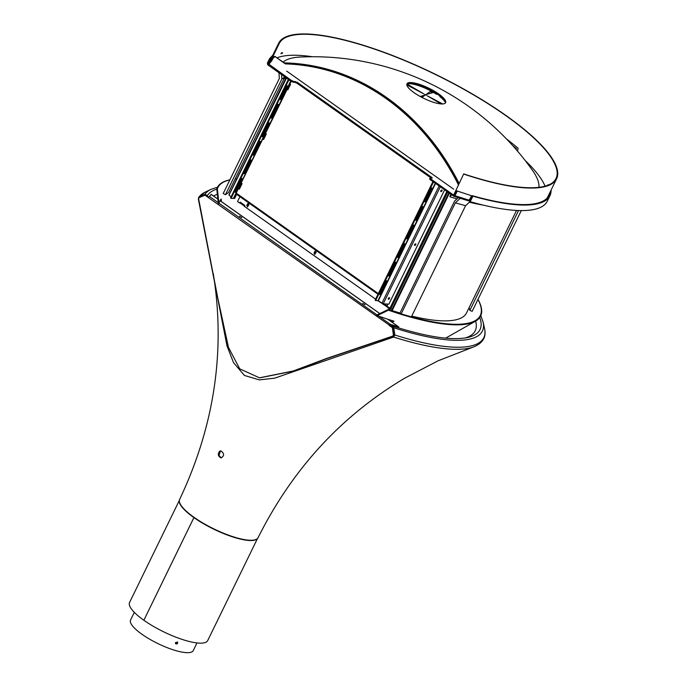 <?xml version="1.0" encoding="UTF-8"?>
<svg xmlns="http://www.w3.org/2000/svg" width="687" height="687" viewBox="0 0 687 687"><rect width="100%" height="100%" fill="white"/><g stroke="black" fill="none" stroke-linecap="round" stroke-linejoin="round"><path stroke-width="1.03" d="M400.006 312.98A132.479 34.96 -154 0 1 392.131 310.593L391.702 310.052L448.809 192.97M229.398 195.512L231.124 196.731M516.53 210.445L466.55 312.92A132.479 34.96 -154 0 1 411.728 316.114M392.131 310.593L449.324 193.339M547.694 185.301L547.986 184.7A153.974 40.627 -154 0 1 547.986 184.709A153.974 40.627 -154 0 1 548.114 185.138M282.168 53.397A153.974 40.627 26 0 0 280.974 53.723L281.335 52.976A153.974 40.627 -154 0 1 282.529 52.65A153.974 40.627 -154 0 1 282.537 52.65L282.168 53.397L281.644 53.079A154.618 40.799 26 0 0 281.232 53.191M273.924 57.356L273.787 56.858M274.276 56.36L274.087 57.012L274.276 56.36A153.974 40.627 -154 0 0 273.976 56.609L271.545 61.109A153.974 40.627 26 0 0 269.012 64.475L279.248 43.496L278.673 43.212L268.437 64.2L269.012 64.475M463.708 173.897L453.669 195.134L463.708 173.897A153.974 40.627 26 0 0 556.032 178.5A153.974 40.627 26 0 0 435.464 74.497A153.974 40.627 26 0 0 279.248 43.496M471.72 196.714L471.351 195.666M545.074 186.151A153.974 40.627 26 0 0 525.203 160.535M506.542 139.006A153.974 40.627 26 0 1 518.092 148.237L517.483 151.071M312.379 56.738A153.974 40.627 26 0 0 277.136 57.768M463.905 174.155A154.618 40.799 26 0 0 556.599 178.783A154.618 40.799 26 0 0 435.541 74.342A154.618 40.799 26 0 0 278.673 43.212M422.591 96.257L423.166 96.558M272.284 117.322L278.209 105.171A0.953 0.481 -54.7 0 0 278.218 104.364A0.953 0.481 -54.7 0 0 277.119 105.12L271.193 117.262A0.953 0.481 -54.7 0 0 271.193 118.07A0.953 0.481 -54.7 0 0 272.284 117.322L271.726 116.919A0.953 0.481 -54.7 0 1 271.073 117.64M240.957 179.264L235.031 191.415A0.953 0.481 -54.7 0 0 235.023 192.223A0.953 0.481 -54.7 0 0 236.122 191.467L242.047 179.324A0.953 0.481 -54.7 0 0 242.056 178.517A0.953 0.481 -54.7 0 0 240.957 179.264M245.165 172.926L251.09 160.784A0.953 0.481 -54.7 0 0 251.09 159.977A0.953 0.481 -54.7 0 0 249.999 160.732L244.074 172.875A0.953 0.481 -54.7 0 0 244.065 173.682A0.953 0.481 -54.7 0 0 245.165 172.926L244.598 172.531A0.953 0.481 -54.7 0 1 243.945 173.253M290.807 81.118L233.614 198.38L231.098 198.328L288.918 79.786M263.241 135.854L269.167 123.712A0.953 0.481 -54.7 0 0 269.175 122.904A0.953 0.481 -54.7 0 0 268.076 123.651L262.151 135.803A0.953 0.481 -54.7 0 0 262.151 136.61A0.953 0.481 -54.7 0 0 263.241 135.854L262.683 135.459A0.953 0.481 -54.7 0 1 262.03 136.181M281.327 98.782L287.252 86.631A0.953 0.481 -54.7 0 0 287.26 85.823A0.953 0.481 -54.7 0 0 286.161 86.579L280.236 98.73A0.953 0.481 -54.7 0 0 280.227 99.538A0.953 0.481 -54.7 0 0 281.327 98.782L280.768 98.387A0.953 0.481 -54.7 0 1 280.116 99.108M254.207 154.395L260.124 142.243A0.953 0.481 -54.7 0 0 260.133 141.436A0.953 0.481 -54.7 0 0 259.033 142.192L253.117 154.335A0.953 0.481 -54.7 0 0 253.108 155.15A0.953 0.481 -54.7 0 0 254.207 154.395L253.64 154A0.953 0.481 -54.7 0 1 252.988 154.721M271.726 116.919L277.651 104.776L278.209 105.171M241.609 178.543A0.953 0.481 -54.7 0 1 241.489 178.921L242.047 179.324M241.489 178.921L235.564 191.072A0.953 0.481 -54.7 0 1 234.902 191.793M244.598 172.531L250.523 160.389L251.09 160.784M288.351 79.391L230.54 197.933L231.098 198.328M262.683 135.459L268.608 123.308L269.167 123.712M280.768 98.387L286.694 86.236L287.252 86.631M253.64 154L259.566 141.848L260.124 142.243M229.106 194.919L286.479 78.069M291.082 81.315L234.98 195.58M416.872 219.522L422.797 207.371A0.953 0.481 -54.7 0 0 422.797 206.564A0.953 0.481 -54.7 0 0 421.706 207.319L415.781 219.471A0.953 0.481 -54.7 0 0 415.772 220.278A0.953 0.481 -54.7 0 0 416.872 219.522L416.305 219.127A0.953 0.481 -54.7 0 1 415.652 219.849M385.536 281.472L379.61 293.615A0.953 0.481 -54.7 0 0 379.602 294.422A0.953 0.481 -54.7 0 0 380.701 293.675L386.626 281.524A0.953 0.481 -54.7 0 0 386.635 280.717A0.953 0.481 -54.7 0 0 385.536 281.472M389.744 275.135L395.669 262.984A0.953 0.481 -54.7 0 0 395.678 262.176A0.953 0.481 -54.7 0 0 394.578 262.932L388.653 275.083A0.953 0.481 -54.7 0 0 388.644 275.891A0.953 0.481 -54.7 0 0 389.744 275.135L389.185 274.74A0.953 0.481 -54.7 0 1 388.533 275.461M433.497 181.995L375.677 300.528L378.314 300.786L383.217 303.852L388.885 304.135L444.626 189.861M407.829 238.063L413.754 225.911A0.953 0.481 -54.7 0 0 413.754 225.104A0.953 0.481 -54.7 0 0 412.664 225.86L406.738 238.003A0.953 0.481 -54.7 0 0 406.73 238.81A0.953 0.481 -54.7 0 0 407.829 238.063L407.262 237.668A0.953 0.481 -54.7 0 1 406.61 238.389M425.906 200.982L431.831 188.839A0.953 0.481 -54.7 0 0 431.84 188.032A0.953 0.481 -54.7 0 0 430.74 188.779L424.815 200.93A0.953 0.481 -54.7 0 0 424.815 201.738A0.953 0.481 -54.7 0 0 425.906 200.982L425.347 200.587A0.953 0.481 -54.7 0 1 424.695 201.308M398.786 256.595L404.712 244.452A0.953 0.481 -54.7 0 0 404.72 243.645A0.953 0.481 -54.7 0 0 403.621 244.392L397.696 256.543A0.953 0.481 -54.7 0 0 397.687 257.35A0.953 0.481 -54.7 0 0 398.786 256.595L398.228 256.199A0.953 0.481 -54.7 0 1 397.567 256.921M416.305 219.127L422.23 206.976L422.797 207.371M386.188 280.751A0.953 0.481 -54.7 0 1 386.068 281.129L386.626 281.524M386.068 281.129L380.143 293.28A0.953 0.481 -54.7 0 1 379.49 293.993M389.185 274.74L395.111 262.589L395.669 262.984M375.677 300.528L375.119 300.133L432.939 181.591M407.262 237.668L413.188 225.516L413.754 225.911M425.347 200.587L431.273 188.444L431.831 188.839M398.228 256.199L404.154 244.057L404.712 244.452M441.818 189.981A0.953 0.481 125.3 0 0 440.942 190.651A0.953 0.481 125.3 0 0 440.865 191.587A0.953 0.481 125.3 0 0 441.81 191.089A0.953 0.481 125.3 0 0 441.973 190.024A0.953 0.481 125.3 0 0 441.818 189.981M441.526 190.059A0.953 0.481 -54.7 0 1 440.745 191.158M415.566 243.816A0.953 0.481 125.3 0 0 414.682 244.486A0.953 0.481 125.3 0 0 414.605 245.422A0.953 0.481 125.3 0 0 415.558 244.924A0.953 0.481 125.3 0 0 415.712 243.868A0.953 0.481 125.3 0 0 415.566 243.816M415.266 243.894A0.953 0.481 -54.7 0 1 414.493 244.993M389.306 297.651A0.953 0.481 125.3 0 0 388.421 298.33A0.953 0.481 125.3 0 0 388.353 299.266A0.953 0.481 125.3 0 0 389.297 298.759A0.953 0.481 125.3 0 0 389.452 297.703A0.953 0.481 125.3 0 0 389.306 297.651M389.014 297.737A0.953 0.481 -54.7 0 1 388.232 298.836M294.508 76.643L286.634 71.087M272.833 55.183L269.544 58.67L270.309 59.202L271.683 57.536M453.652 189.157L405.433 155.073M368.49 128.933L334.844 105.171M294.817 82.294L296.853 83.127L297.256 82.303L293.589 81.384L293.186 82.208L294.817 82.294L295.221 81.461M269.544 58.67L267.363 63.144L267.818 64.87L291.159 81.367L293.186 82.208M291.159 81.367L291.563 80.542L293.589 81.384M456.383 190.737L471.66 195.786L456.383 190.737L453.884 195.288L430.551 178.792L430.028 178.139L432.278 178.036L431.762 177.383L297.256 82.303M430.028 178.139L429.624 178.964L430.139 179.616L430.551 178.792M430.139 179.616L453.798 196.276L454.957 195.752L457.138 191.278M471.66 195.786L468.697 200.905L453.798 196.276M269.502 62.01L268.128 63.676L270.309 59.202M291.563 80.542L268.128 63.676M405.476 155.082L368.447 128.924M331.503 102.784L294.474 76.635M296.853 83.127L431.187 178.088M460.29 198.294L455.344 202.837L401.191 313.856M470.071 201.574L465.588 205.696L455.344 202.837M465.588 205.696L411.384 316.827M399.791 313.418L454.571 201.111L458.306 197.676M278.939 72.736L279.351 78.421L223.215 193.511L225.439 194.704L281.859 79.022L283.954 77.537M225.439 194.704L228.531 192.515L283.8 79.185M281.859 79.022L281.541 74.574M247.646 206.873A0.953 0.781 92.9 0 1 247.251 205.499L248.059 203.841A0.953 0.781 92.9 0 1 248.548 203.395M248.943 204.769L248.325 203.335L247.603 203.816L246.796 205.473L247.414 206.899L248.943 204.769M314.895 254.413A0.953 0.781 92.9 0 1 314.5 253.039L315.307 251.382A0.953 0.781 92.9 0 1 315.797 250.927M316.2 252.309L315.573 250.875L314.852 251.356L314.045 253.014L314.672 254.439L316.2 252.309M331.46 102.775L334.852 105.154M241.403 183.154L242.09 183.644L239.385 189.191L238.698 188.71L241.738 183.395M265.646 133.458L266.324 133.948L263.619 139.495L262.941 139.014M289.88 83.762L290.567 84.252L287.862 89.799L287.175 89.319L290.215 84.003M458.401 184.794A259.995 213.365 -87.1 0 0 288.729 64.028A259.995 213.365 -87.1 0 0 285.38 63.9L275.161 56.669A0.635 0.524 -87.1 0 0 274.439 56.901L274.311 57.184A0.635 0.524 -87.1 0 1 273.589 57.416L273.503 57.356M284.066 76.36L286.007 77.889M236.654 194.309L234.611 198.491L233.717 198.165M234.155 198.474L236.689 193.279L236.723 194.387L377.996 294.251M392.037 309.365L386.815 306.385L387.94 304.092M390.74 308.961L447.692 192.188L446.739 191.51L451.084 194.421M263.731 139.272L265.981 133.699M275.616 56.695A0.635 0.524 -87.1 0 0 275.143 56.66L285.826 63.908M458.615 184.348A259.995 213.365 -87.1 0 0 289.175 64.054A259.995 213.365 -87.1 0 0 288.952 64.046A259.995 213.365 92.9 0 1 458.615 184.348M550.064 192.188A155.09 40.928 -154 0 1 549.085 195.28A155.09 40.928 -154 0 1 472.175 195.64L469.882 200.329L471.17 196.791M273.589 57.416L274.044 57.442L273.615 57.133M469.882 200.329L469.453 200.312M262.941 139.006L263.379 139.023M390.259 308.764L389.993 309.305L390.645 308.927M244.881 206.332L244.727 205.387L240.27 202.158L239.686 203.051L240.158 203.026M239.686 203.051L237.556 201.54L239.943 196.662M383.629 304.444L377.738 300.631M388.103 307.295L387.863 307.793L389.993 309.305M244.727 205.387L244.392 206.375L375.609 299.137M383.449 303.869L383.157 304.47M240.244 202.218L240.235 203.103L244.512 206.126M388.353 307.75L388.198 306.806M383.715 303.637L383.707 304.521L387.983 307.553M445.331 102.406A22.293 5.882 -154 0 0 439.852 96.652L440.779 96.704M440.616 97.253L441.483 97.305M407.357 83.883A22.293 5.882 -154 0 1 436.485 94.274L437.628 94.334M407.322 85.171L411.899 87.584M438.873 102.629L441.372 103.952M420.745 96.781L424.016 95.854M426.756 94.359L430.148 91.586L432.312 92.788M426.215 95.321L424.635 94.402L426.215 95.321M406.91 84.948L407.846 84.492L423.75 93.844L406.91 84.948M441.088 103.926L427.297 95.819L442.694 103.952M420.169 96.463L424.91 95.132L422.05 97.468M430.414 91.036L433.145 92.556L426.138 94.531L430.148 91.586M407.846 84.492L407.58 85.042M284.865 77.081L283.825 79.203A134.394 35.466 -154 0 1 285.457 77.502M450.861 194.421L449.822 196.542L450.337 196.903A135.03 35.63 -154 0 0 456.958 198.912M283.825 79.203L283.319 78.842L284.349 76.721M483.176 205.104A135.03 35.63 -154 0 1 469.367 202.227M451.428 194.661L450.337 196.903M521.287 210.591L472.158 311.331L469.856 310.378L518.556 210.54M469.856 310.378L469.101 307.699M547.659 197.487A155.09 40.928 26 0 0 547.771 196.877M512.717 145.635A155.09 40.928 -154 0 1 516.435 148.667L516.066 149.423M551.094 190.067A156.052 41.177 -154 0 1 549.943 195.701A156.052 41.177 -154 0 1 472.914 196.156L470.217 201.677L469.023 200.836M549.943 195.701L547.247 201.222A156.052 41.177 -154 0 1 470.217 201.677M472.914 196.156L472.175 195.64M441.423 103.952A21.495 5.676 -154 0 1 418.623 95.587A21.495 5.676 -154 0 1 406.97 83.831A21.495 5.676 -154 0 1 407.254 83.428A21.495 5.676 -154 0 1 429.607 88.571A21.495 5.676 -154 0 1 445.614 102.681A21.495 5.676 -154 0 1 441.423 103.952M406.833 84.278A21.495 5.676 -154 0 1 406.841 84.261A21.495 5.676 -154 0 1 428.405 89.001A21.495 5.676 -154 0 1 445.348 103.059M284.392 62.895A260.974 214.172 92.9 0 1 459.088 183.377M283.164 62.028A143.308 37.819 -154 0 1 300.322 57.038A268.823 268.823 0 0 1 532.382 170.221A143.308 37.819 -154 0 1 538.986 187.302M208.384 197.221L204.975 195.168L199.093 197.658L198.629 198.775L217.77 298.012L228.479 347.442L239.729 368.85L259.48 377.816L293.358 370.954L326.377 358.537L392.835 336.055L393.411 335.024L392.363 327.63L389.1 325.32L390.302 324.307L398.872 327.021L387.88 319.257M392.217 326.926L392.93 327.819L393.96 335.05L393.376 336.08L326.797 358.614L293.71 371.049L259.755 377.833L293.907 370.98L326.926 358.562L393.376 336.08L393.96 335.05L392.904 327.656L204.975 195.168M392.904 327.656L392.363 327.63M389.641 325.346L398.28 327.793L398.683 326.96L398.864 328.051M211.321 194.515L208.238 197.47M239.471 216.207L241.772 217.547L239.471 216.207M362.77 303.362L365.063 304.702L362.77 303.362M389.898 325.14L390.302 324.307L378.743 316.14M390.688 326.042L389.658 325.312M175.46 643.487L177.409 641.959M175.503 642.568L177.598 642.139C177.778 643.762 177.109 644.277 175.589 643.702L175.503 642.568M196.989 642.938L193.262 650.589A34.874 9.206 -154 0 1 186.469 652.65A34.874 9.206 -154 0 1 149.474 639.082A34.874 9.206 -154 0 1 130.573 620.009L134.309 612.366M229.844 179.917A145.962 38.515 26 0 0 217.375 188.865L216.774 188.848L218.303 203.258L218.964 203.73A138.293 36.497 26 0 1 221.188 199.032L221.386 201.557M220.664 199.694L220.776 201.136M477.972 299.395A146.494 38.652 -154 0 1 475.498 321.207A146.494 38.652 -154 0 1 388.421 310.18L388.121 309.562A145.962 38.515 26 0 0 475.181 320.657A145.962 38.515 26 0 0 477.946 299.455M216.774 188.848A146.494 38.652 -154 0 1 229.896 179.822M235.083 179.075A146.494 38.652 -154 0 1 236.62 178.964A146.494 38.652 -154 0 1 236.723 178.955A145.962 38.515 26 0 0 235.074 179.092M388.121 309.562L376.562 315.127L377.223 315.599A139.057 36.694 26 0 0 394.029 321.207L392.097 322.237M391.496 321.808L393.136 320.932M377.223 315.599L388.421 310.18M217.375 188.865L218.964 203.73M193.906 517.586L143.858 620.249A43.47 11.473 -154 0 1 129.577 602.439L179.238 500.617M193.923 517.594L143.858 620.258A43.47 11.473 -154 0 0 183.3 639.786A43.47 11.473 -154 0 0 207.723 640.55L257.385 538.728M205.387 195.245L206.589 195.95M390.637 326.05L391.659 325.904L393.788 327.759L394.819 334.99L393.651 337.051L274.654 378.176L259.282 379.885L244.452 375.454L233.528 362.65L226.985 345.862L198.337 198.981L199.264 196.757L205.009 194.309L207.397 195.658L207.783 196.8M198.637 197.263L199.264 196.757A158.852 41.916 -154 0 1 205.061 192.188L198.637 197.263M391.659 325.904L392.371 325.973C426.55 336.87 451.582 340.718 467.478 337.532A151.887 40.078 -154 0 1 467.28 337.575M221.334 457.92L218.998 455.515L220.381 451.119L221.059 450.93M219.823 451.093L220.785 450.895C224.426 453.429 224.52 455.773 221.059 457.928C217.882 456.177 217.47 453.892 219.823 451.093M258.02 537.784A43.633 11.516 -154 0 1 257.96 537.912A43.633 11.516 -154 0 1 249.458 540.497A43.633 11.516 -154 0 1 203.18 523.52A43.633 11.516 -154 0 1 179.53 499.664A43.633 11.516 -154 0 1 179.599 499.535M213.597 196.053A148.083 39.073 -154 0 1 216.86 194.447A148.083 39.073 -154 0 1 217.332 194.266M475.644 321.13A148.083 39.073 -154 0 1 465.142 337.97M217.341 194.301A148.71 39.245 26 0 0 216.448 194.61M233.408 198.44L290.67 81.032M235.564 191.072L236.122 191.467M435.257 183.231L377.987 300.648M380.143 293.28L380.701 293.675M440.307 186.804L383.217 303.852M439.113 185.962L381.878 303.302M435.549 183.438L378.314 300.786M431.41 178.096L431.762 177.383M469.479 200.261L454.957 195.752M268.935 63.178L268.222 64.046M248.059 203.841A279.291 141.556 -54.7 0 1 247.603 203.816M247.251 205.499A281.206 142.527 -54.7 0 1 246.796 205.473M315.307 251.382A279.291 141.556 -54.7 0 1 314.852 251.356M314.5 253.039A281.206 142.527 -54.7 0 1 314.045 253.014M378.314 293.581L236.732 193.502M446.748 191.699L389.787 308.48M387.021 305.973L384.085 303.894M393.376 336.08L392.835 336.055M393.96 335.05L393.411 335.024M377.017 314.921L219.059 203.258M218.243 202.682L209.441 196.456M398.683 326.96L387.691 319.197M379.782 313.598L220.038 200.681M217.856 199.136L211.012 194.301M257.96 537.912L258.089 537.655A43.633 11.516 -154 0 1 249.579 540.24A43.633 11.516 -154 0 1 203.309 523.262A43.633 11.516 -154 0 1 179.659 499.406L179.53 499.664M258.089 537.655C292.439 469.023 341.362 415.833 404.858 378.09L437.937 360.864L472.819 347.218A158.706 41.881 -154 0 1 451.694 349.185A158.706 41.881 -154 0 1 393.651 337.051M472.819 347.218C482.695 343.491 486.594 337.248 484.533 328.498A158.852 41.916 -154 0 1 394.819 334.99M205.009 194.309A154.661 40.808 -154 0 1 211.003 189.354L205.061 192.188M480.806 315.634L483.107 322.066A154.661 40.808 -154 0 1 393.788 327.759M207.397 195.658A151.887 40.078 -154 0 1 216.809 189.148M479.749 317.506A151.887 40.078 -154 0 1 467.478 337.532M391.856 326.892A152.514 40.241 26 0 0 392.552 327.115M547.247 197.959L556.599 178.783M228.9 194.979L286.067 77.777M289.175 64.054L288.729 64.028M274.92 56.583L275.375 56.609M260.021 377.841L259.48 377.816M379.842 313.573L220.072 200.63M217.848 199.058L211.201 194.361M445.648 338.15L475.498 321.207M179.659 499.406C214.464 425.742 225.662 350.439 213.245 273.503M483.107 322.066L484.533 328.498M211.003 189.354L217.496 187.199"/></g></svg>
